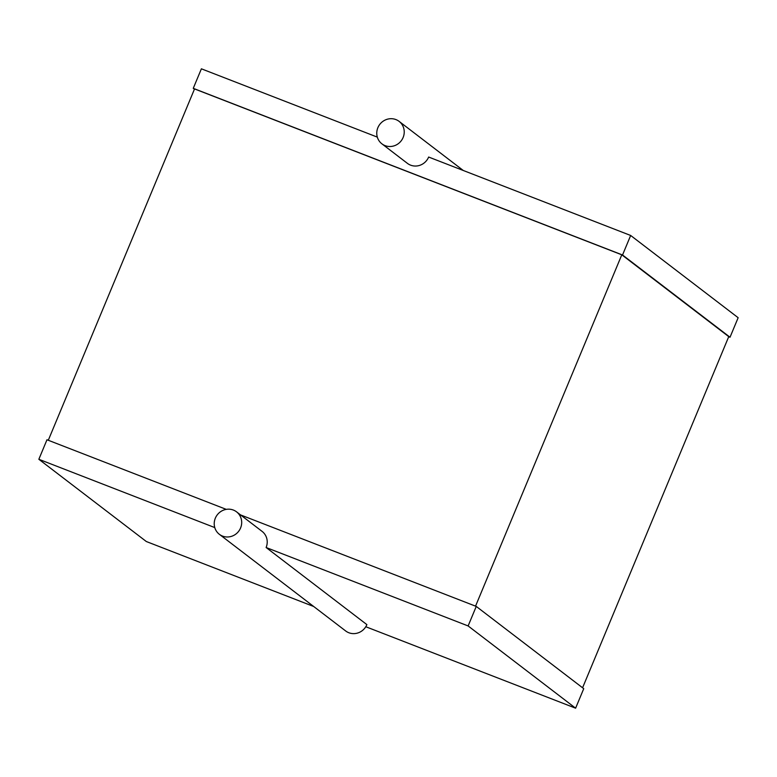 <?xml version="1.0" encoding="UTF-8"?>
<svg xmlns="http://www.w3.org/2000/svg" width="777" height="777" viewBox="0 0 777 777"><rect width="100%" height="100%" fill="white"/><g stroke="black" fill="none" stroke-linecap="round" stroke-linejoin="round"><path stroke-width="1.17" d="M385.081 145.62A14.141 13.5 127.4 0 1 381.905 143.832A14.141 13.5 127.4 0 1 379.778 124.398A14.141 13.5 127.4 0 1 399.096 121.367A14.141 13.5 127.4 0 1 402.272 139.219A14.141 13.5 127.4 0 1 385.081 145.62M377.311 137.111L201.389 68.813L193.259 88.335L622.532 254.992L630.662 235.47L428.651 157.041A14.141 13.5 127.4 0 1 410.606 165.151A14.141 13.5 127.4 0 1 407.43 163.374L381.905 143.832M630.662 235.47L738.15 317.715L730.021 337.237L728.709 336.723M193.259 88.335L194.425 89.219M622.532 254.992L730.021 337.237M48.291 440.277L194.541 88.928L621.794 254.807L728.748 336.635L582.575 687.781M621.794 254.807L475.543 606.147M240.569 514.918L476.252 606.419L583.741 688.665L575.611 708.187L365.792 626.738M226.272 509.372L46.979 439.763L38.85 459.285L146.338 541.53L313.733 606.516M476.252 606.419L468.123 625.941L575.611 708.187M468.123 625.941L266.113 547.513L366.88 624.621A14.141 13.5 127.4 0 1 348.834 632.74A14.141 13.5 127.4 0 1 345.658 630.953L219.367 534.314A14.141 13.5 127.4 0 1 217.239 514.879A14.141 13.5 127.4 0 1 236.558 511.849A14.141 13.5 127.4 0 1 239.734 529.691A14.141 13.5 127.4 0 1 222.543 536.091A14.141 13.5 127.4 0 1 219.367 534.314M236.558 511.849L262.082 531.381A14.141 13.5 127.4 0 1 266.113 547.513M214.773 527.583L38.85 459.285M399.096 121.367L463.267 170.484"/></g></svg>
